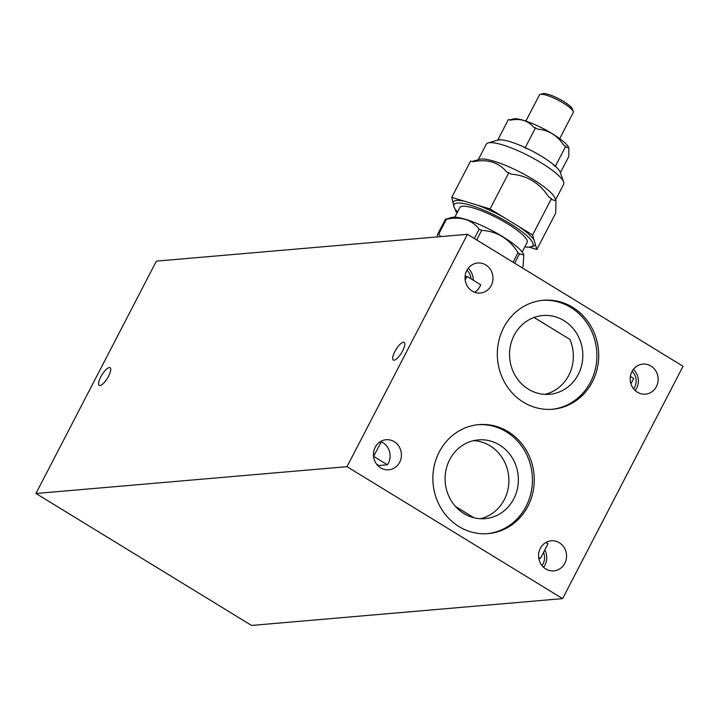 <?xml version="1.0" encoding="UTF-8"?>
<svg xmlns="http://www.w3.org/2000/svg" width="719" height="719" viewBox="0 0 719 719"><rect width="100%" height="100%" fill="white"/><g stroke="black" fill="none" stroke-linecap="round" stroke-linejoin="round"><path stroke-width="1.08" d="M522.156 252.063L527.108 242.519A37.909 8.044 -152.6 0 0 497.153 217.929A37.909 8.044 -152.6 0 0 459.792 207.62L454.848 217.174M524.852 246.869A44.398 9.419 -152.6 0 0 529.445 247.102A44.398 9.419 -152.6 0 0 530.99 246.833A44.398 9.419 -152.6 0 0 502.994 219.502A44.398 9.419 -152.6 0 0 454.031 206.937A44.398 9.419 -152.6 0 0 457.536 211.979M490.061 208.941L532.608 234.987L536.85 249.475L555.679 213.148L555.985 200.862L551.698 199.514L551.446 198.66L548.921 197.114C539.771 183.183 527.27 175.535 511.416 174.16L506.625 171.931C498.68 162.215 487.428 158.818 472.85 161.748L470.577 161.065L451.748 197.392L490.061 208.941L508.89 172.614M536.85 249.475L529.058 247.129M532.608 234.987L551.446 198.66M454.031 206.937L451.748 197.392M453.159 202.219A46.286 9.823 27.4 0 1 464.528 201.239M457.203 212.626L455.99 211.88L455.181 209.112M477.281 205.086A46.286 9.823 27.4 0 1 504.253 217.623M518.426 226.296A46.286 9.823 27.4 0 1 534.028 239.822M535.439 244.64A46.286 9.823 27.4 0 1 533.435 246.123L530.99 246.833M523.774 254.886A41.567 8.826 -152.6 0 0 523.747 254.805A41.567 8.826 -152.6 0 0 516.539 246.428A41.567 8.826 -152.6 0 0 481.002 225.227A41.567 8.826 -152.6 0 0 451.694 217.453L446.499 218.971M437.179 236.919L437.646 234.259L445.349 219.403L446.436 218.989M437.646 234.259L438.698 234.169L446.4 219.313L445.349 219.403M474.342 238.519L479.178 229.19C471.529 219.439 460.6 216.14 446.4 219.313M438.698 234.169L440.846 236.605M476.688 239.957L481.667 230.35L479.178 229.19M513.078 262.237L518.057 252.63C509.196 238.717 497.072 231.293 481.667 230.35M522.3 267.872L523.126 266.273L523.792 254.957L519.504 253.879L518.057 252.63M514.669 263.208L519.504 253.879M540.23 94.414L542.818 93.659A17.049 3.622 27.4 0 1 543.411 93.56A17.049 3.622 27.4 0 1 559.688 99.222A17.049 3.622 27.4 0 1 572.378 108.982L573.25 111.526A19.053 4.044 -152.6 0 0 559.076 100.624A19.053 4.044 -152.6 0 0 540.895 94.297A19.053 4.044 -152.6 0 0 540.23 94.414A19.053 4.044 -152.6 0 0 539.421 94.98L525.886 121.098M560.398 172.65L568.765 156.499L568.855 148.015L565.988 146.991L563.471 144.816C557.09 135.325 548.552 130.103 537.857 129.132L533.507 127.11C527.98 120.549 520.286 118.231 510.445 120.154L508.387 119.534L498.033 139.504L500.262 139.792A35.914 7.621 27.4 0 1 523.333 146.748L525.221 147.701L535.565 127.73M499.48 139.935A36.292 7.702 -152.6 0 0 498.195 140.043L498.033 139.504M525.221 147.701L527.674 148.77A35.914 7.621 27.4 0 1 553.297 164.453L555.41 166.179L565.763 146.218M555.41 166.179L555.805 166.628A35.914 7.621 27.4 0 1 560.281 172.317L563.633 182.087A43.571 9.248 -152.6 0 0 555.158 172.542A43.571 9.248 -152.6 0 0 518.111 150.756A43.571 9.248 -152.6 0 0 488.12 142.937A43.571 9.248 -152.6 0 0 486.278 144.24L478.261 159.708M568.837 147.943A32.139 6.822 -152.6 0 0 568.81 147.871A32.139 6.822 -152.6 0 0 539.627 126.796A32.139 6.822 -152.6 0 0 513.096 118.995L509.78 119.956M526.829 148.68A36.292 7.702 -152.6 0 0 523.774 147.26M555.571 166.727A36.292 7.702 -152.6 0 0 553.801 165.19M488.12 142.937L498.033 140.052A35.914 7.621 27.4 0 1 498.186 140.007M555.616 199.801L563.633 184.343A43.571 9.248 -152.6 0 0 563.633 182.087M555.985 200.862L555.149 198.444A43.571 9.248 -152.6 0 0 547.051 189.205A43.571 9.248 -152.6 0 0 509.915 167.248A43.571 9.248 -152.6 0 0 479.636 159.303L472.068 161.514M559.715 138.632L573.25 112.515A19.053 4.044 -152.6 0 0 573.25 111.526M545.775 568.927A15.09 13.976 -94.9 0 1 538.873 552.543A15.09 13.976 -94.9 0 1 551.266 540.805A15.09 13.976 -94.9 0 1 566.491 554.637A15.09 13.976 -94.9 0 1 553.855 570.868A15.09 13.976 -94.9 0 1 545.775 568.927M543.573 567.264A15.09 13.976 85.1 0 0 544.786 549.99M538.666 557.387L540.4 558.447L548.04 543.717A15.09 13.976 85.1 0 0 545.721 542.584M633.61 388.862A12.726 11.792 85.1 0 0 632.1 371.31M472.248 291.123A15.09 13.976 -94.9 0 1 465.337 274.748A15.09 13.976 -94.9 0 1 477.74 263.001A15.09 13.976 -94.9 0 1 492.955 276.833A15.09 13.976 -94.9 0 1 480.328 293.064A15.09 13.976 -94.9 0 1 472.248 291.123M474.558 292.265A15.09 13.976 85.1 0 0 480.705 284.805L467.035 276.438L465.094 276.608M473.219 280.221A15.09 13.976 85.1 0 0 468.222 268.313M523.432 402.209A54.698 50.681 -94.9 0 1 498.402 342.828A54.698 50.681 -94.9 0 1 543.33 300.263A54.698 50.681 -94.9 0 1 598.514 350.405A54.698 50.681 -94.9 0 1 552.722 409.246A54.698 50.681 -94.9 0 1 523.432 402.209M551.806 409.318A54.698 50.681 85.1 0 0 596.68 350.557A54.698 50.681 85.1 0 0 542.414 300.353M528.42 389.204A39.518 36.615 85.1 0 0 549.586 394.291A39.518 36.615 85.1 0 0 582.669 351.771A39.518 36.615 85.1 0 0 542.791 315.533A39.518 36.615 85.1 0 0 510.328 346.297A39.518 36.615 85.1 0 0 528.42 389.204M544.822 394.363A39.518 36.615 85.1 0 0 569.87 339.377L534.073 317.465M544.876 324.08A39.518 36.615 85.1 0 0 539.969 321.078M458.965 526.569A54.698 50.681 -94.9 0 1 433.943 467.188A54.698 50.681 -94.9 0 1 478.863 424.623A54.698 50.681 -94.9 0 1 534.055 474.765A54.698 50.681 -94.9 0 1 488.264 533.606A54.698 50.681 -94.9 0 1 458.965 526.569M487.347 533.678A54.698 50.681 85.1 0 0 532.213 474.917A54.698 50.681 85.1 0 0 477.946 424.713M463.953 513.564A39.518 36.615 85.1 0 0 485.118 518.651A39.518 36.615 85.1 0 0 518.21 476.131A39.518 36.615 85.1 0 0 478.333 439.893A39.518 36.615 85.1 0 0 445.87 470.657A39.518 36.615 85.1 0 0 463.953 513.564M480.355 518.723A39.518 36.615 85.1 0 0 508.737 476.949A39.518 36.615 85.1 0 0 473.623 440.639M376.765 464.366L378.922 465.526L387.406 464.798A15.09 13.976 85.1 0 0 381.322 441.808L379.92 441.933M542.009 565.583A12.726 11.792 85.1 0 0 543.519 552.435M637.385 392.206A15.09 13.976 -94.9 0 1 630.473 375.821A15.09 13.976 -94.9 0 1 642.867 364.075A15.09 13.976 -94.9 0 1 658.092 377.906A15.09 13.976 -94.9 0 1 645.464 394.147A15.09 13.976 -94.9 0 1 637.385 392.206M635.183 390.543A15.09 13.976 85.1 0 0 633.358 369.386M470.999 278.864A12.726 11.792 85.1 0 0 466.964 270.236M402.64 350.881A10.372 3.227 121.5 0 1 393.338 360.066A10.372 3.227 121.5 0 1 396.007 349.533A10.372 3.227 121.5 0 1 404.168 342.37A10.372 3.227 121.5 0 1 402.64 350.881M108.542 376.235A10.372 3.227 121.5 0 1 99.24 385.42A10.372 3.227 121.5 0 1 101.909 374.896A10.372 3.227 121.5 0 1 110.07 367.724A10.372 3.227 121.5 0 1 108.542 376.235M380.639 467.844A15.09 13.976 -94.9 0 1 373.736 451.469A15.09 13.976 -94.9 0 1 386.13 439.722A15.09 13.976 -94.9 0 1 401.355 453.554A15.09 13.976 -94.9 0 1 388.727 469.795A15.09 13.976 -94.9 0 1 380.639 467.844M378.446 466.191A15.09 13.976 85.1 0 0 378.922 465.526M467.458 234.304L683.05 366.268L562.609 598.621L251.542 625.44L35.95 493.486L347.016 466.667L467.458 234.304L156.391 261.123L35.95 493.486M562.609 598.621L347.016 466.667M465.184 280.006L467.035 276.438M373.547 456.448L381.322 441.808M630.374 376.414L633.7 378.455L630.931 383.802M473.92 517.752L455.487 506.473M540.4 558.447L538.846 558.582M387.406 464.798L373.736 456.43"/></g></svg>

